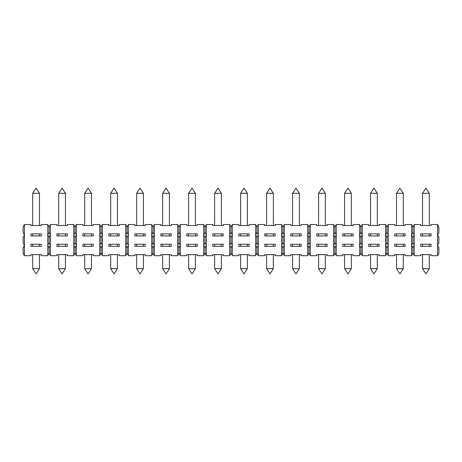<?xml version="1.0" encoding="UTF-8"?>
<svg xmlns="http://www.w3.org/2000/svg" width="462" height="462" viewBox="0 0 462 462"><rect width="100%" height="100%" fill="white"/><g stroke="black" fill="none" stroke-linecap="round" stroke-linejoin="round"><path stroke-width="0.35" stroke-dasharray="2.31 1.73" d="M127.05 242.694L128.349 245.293L128.349 255.688L134.846 255.688L134.846 254.649L145.241 254.649L145.241 255.688L151.738 255.688L153.037 253.089L153.037 247.892L151.738 245.293L151.738 224.503L145.241 224.503L145.241 225.543L134.846 225.543L134.846 224.503L128.349 224.503L128.349 245.293L127.05 247.892L125.751 245.293L127.05 242.694L127.05 237.497L125.751 234.898L125.751 224.503L119.254 224.503L119.254 225.543L108.859 225.543L108.859 224.503L102.362 224.503L102.362 234.898L101.062 237.497L99.763 234.898L99.763 224.503L93.266 224.503L93.266 225.543L82.871 225.543L82.871 224.503L76.374 224.503L76.374 245.293L75.075 247.892L73.776 245.293L73.776 224.503L67.279 224.503L67.279 225.543L56.884 225.543L56.884 224.503L50.387 224.503L50.387 245.293L49.087 247.892L47.788 245.293L47.788 224.503L41.291 224.503L41.291 225.543L30.896 225.543L30.896 224.503L24.399 224.503L24.399 255.688L30.896 255.688L30.896 254.649L41.291 254.649L41.291 255.688L47.788 255.688L47.788 245.293L49.087 242.694L49.087 237.497L47.788 234.898L49.087 232.299L50.387 234.898L49.087 237.497M101.062 247.892L99.763 245.293L101.062 242.694L102.362 245.293L101.062 247.892L101.062 253.089L99.763 255.688L99.763 234.898L101.062 232.299L102.362 234.898L102.362 255.688L108.859 255.688L108.859 254.649L119.254 254.649L119.254 255.688L125.751 255.688L125.751 234.898L127.05 232.299L128.349 234.898L127.05 237.497M101.062 242.694L101.062 237.497M117.435 193.318L110.678 193.318M114.056 225.543L117.435 225.543L114.056 225.543M425.906 246.333L422.528 246.333L425.906 246.333M425.906 244.254L429.285 244.254L425.906 244.254M360.938 247.892L359.638 245.293L360.938 242.694L362.237 245.293L362.237 255.688L368.734 255.688L368.734 254.649L379.129 254.649L379.129 255.688L385.626 255.688L386.925 253.089L386.925 247.892L385.626 245.293L385.626 224.503L379.129 224.503L379.129 225.543L368.734 225.543L368.734 224.503L362.237 224.503L362.237 245.293L360.938 247.892L360.938 253.089L359.638 255.688L359.638 224.503L353.141 224.503L353.141 225.543L342.746 225.543L342.746 224.503L336.249 224.503L336.249 234.898L334.95 237.497L334.95 242.694L333.651 245.293L333.651 255.688L334.95 253.089L334.95 247.892L333.651 245.293L333.651 224.503L327.154 224.503L327.154 225.543L316.759 225.543L316.759 224.503L310.262 224.503L310.262 245.293L308.963 247.892L307.663 245.293L307.663 224.503L301.166 224.503L301.166 225.543L290.771 225.543L290.771 224.503L284.274 224.503L284.274 255.688L290.771 255.688L290.771 254.649L301.166 254.649L301.166 255.688L307.663 255.688L308.963 253.089L308.963 247.892M334.95 237.497L333.651 234.898L334.95 232.299L336.249 234.898L336.249 245.293L334.95 247.892M334.95 242.694L336.249 245.293L336.249 255.688L334.95 253.089M425.906 254.649L429.285 254.649L425.906 254.649M429.285 268.682L422.528 268.682M327.154 246.333L327.154 244.254L316.759 244.254L316.759 246.333L327.154 246.333M231 247.892L229.701 245.293L231 242.694L232.299 245.293L232.299 255.688L238.796 255.688L238.796 254.649L249.191 254.649L249.191 255.688L255.688 255.688L255.688 224.503L249.191 224.503L249.191 225.543L238.796 225.543L238.796 224.503L232.299 224.503L232.299 245.293L231 247.892L231 253.089L229.701 255.688L229.701 224.503L223.204 224.503L223.204 225.543L212.809 225.543L212.809 224.503L206.312 224.503L206.312 234.898L205.013 237.497L205.013 242.694L203.713 245.293L203.713 255.688L205.013 253.089L206.312 255.688L206.312 245.293L205.013 247.892L203.713 245.293L203.713 224.503L197.216 224.503L197.216 225.543L186.821 225.543L186.821 224.503L180.324 224.503L180.324 245.293L179.025 247.892L177.726 245.293L177.726 224.503L171.229 224.503L171.229 225.543L160.834 225.543L160.834 224.503L154.337 224.503L154.337 245.293L153.037 247.892M269.981 254.649L273.36 254.649L269.981 254.649M273.36 268.682L266.603 268.682M114.056 246.333L110.678 246.333L114.056 246.333M114.056 244.254L117.435 244.254L114.056 244.254M321.956 246.333L325.335 246.333L321.956 246.333M101.062 253.089L102.362 255.688M41.291 246.333L41.291 244.254L30.896 244.254L30.896 246.333L41.291 246.333M342.746 244.254L342.746 246.333L353.141 246.333L353.141 244.254L342.746 244.254M247.372 268.682L240.615 268.682M140.044 254.649L143.422 254.649L140.044 254.649M203.713 255.688L197.216 255.688L197.216 254.649L186.821 254.649L186.821 255.688L180.324 255.688L179.025 253.089L179.025 247.892M30.896 235.938L41.291 235.938L41.291 233.859L30.896 233.859L30.896 235.938M75.075 237.497L73.776 234.898L75.075 232.299L76.374 234.898L75.075 237.497L75.075 242.694L73.776 245.293L73.776 255.688L67.279 255.688L67.279 254.649L56.884 254.649L56.884 255.688L50.387 255.688L50.387 245.293L49.087 242.694M99.763 255.688L93.266 255.688L93.266 254.649L82.871 254.649L82.871 255.688L76.374 255.688L75.075 253.089L75.075 247.892M321.956 244.254L325.335 244.254L321.956 244.254M47.788 255.688L49.087 253.089L49.087 247.892M264.784 244.254L264.784 246.333L275.179 246.333L275.179 244.254L264.784 244.254M179.025 253.089L177.726 255.688L171.229 255.688L171.229 254.649L160.834 254.649L160.834 255.688L154.337 255.688L153.037 253.089M67.279 246.333L67.279 244.254L56.884 244.254L56.884 246.333L67.279 246.333M420.709 244.254L420.709 246.333L431.104 246.333L431.104 244.254L420.709 244.254M412.913 253.089L412.913 247.892L411.613 245.293L411.613 255.688L412.913 253.089L414.212 255.688L420.709 255.688L420.709 254.649L431.104 254.649L431.104 255.688L437.601 255.688L437.601 224.503L431.104 224.503L431.104 225.543L420.709 225.543L420.709 224.503L414.212 224.503L414.212 255.688M88.069 254.649L91.447 254.649L88.069 254.649M91.447 268.682L84.69 268.682M333.651 255.688L327.154 255.688L327.154 254.649L316.759 254.649L316.759 255.688L310.262 255.688L310.262 245.293L308.963 242.694L308.963 237.497L307.663 234.898L308.963 232.299L308.963 227.102L307.663 224.503M301.166 246.333L301.166 244.254L290.771 244.254L290.771 246.333L301.166 246.333M411.613 255.688L405.116 255.688L405.116 254.649L394.721 254.649L394.721 255.688L388.224 255.688L388.224 245.293L386.925 247.892M231 253.089L232.299 255.688M347.944 246.333L344.565 246.333L347.944 246.333M347.944 244.254L351.322 244.254L347.944 244.254M49.087 253.089L50.387 255.688M394.721 235.938L405.116 235.938L405.116 233.859L394.721 233.859L394.721 235.938M412.913 237.497L411.613 234.898L412.913 232.299L414.212 234.898L412.913 237.497L412.913 242.694L411.613 245.293L411.613 224.503L405.116 224.503L405.116 225.543L394.721 225.543L394.721 224.503L388.224 224.503L388.224 245.293L386.925 242.694L386.925 237.497L385.626 234.898L386.925 232.299L388.224 234.898L386.925 237.497M405.116 246.333L405.116 244.254L394.721 244.254L394.721 246.333L405.116 246.333M36.094 246.333L32.715 246.333L36.094 246.333M36.094 244.254L32.715 244.254L36.094 244.254M256.988 242.694L258.287 245.293L258.287 255.688L264.784 255.688L264.784 254.649L275.179 254.649L275.179 255.688L281.676 255.688L282.975 253.089L282.975 247.892L281.676 245.293L281.676 224.503L275.179 224.503L275.179 225.543L264.784 225.543L264.784 224.503L258.287 224.503L258.287 245.293L256.988 247.892L255.688 245.293L256.988 242.694L256.988 237.497L255.688 234.898L256.988 232.299L256.988 227.102L255.688 224.503M125.751 255.688L127.05 253.089L127.05 247.892M127.05 253.089L128.349 255.688M420.709 235.938L431.104 235.938L431.104 233.859L420.709 233.859L420.709 235.938M308.963 253.089L310.262 255.688M114.056 254.649L117.435 254.649L114.056 254.649M117.435 268.682L110.678 268.682M359.638 255.688L353.141 255.688L353.141 254.649L342.746 254.649L342.746 255.688L336.249 255.688M377.31 268.682L370.553 268.682M36.094 254.649L32.715 254.649L36.094 254.649M255.688 255.688L256.988 253.089L256.988 247.892M151.738 255.688L151.738 245.293L153.037 242.694L154.337 245.293L154.337 255.688M399.919 254.649L403.297 254.649L399.919 254.649M256.988 253.089L258.287 255.688M373.931 254.649L377.31 254.649L373.931 254.649M62.081 254.649L65.46 254.649L62.081 254.649M65.46 268.682L58.703 268.682M399.919 246.333L396.54 246.333L399.919 246.333M399.919 244.254L403.297 244.254L399.919 244.254M249.191 246.333L249.191 244.254L238.796 244.254L238.796 246.333L249.191 246.333M373.931 246.333L370.553 246.333L373.931 246.333M373.931 244.254L377.31 244.254L373.931 244.254M351.322 268.682L344.565 268.682M368.734 244.254L368.734 246.333L379.129 246.333L379.129 244.254L368.734 244.254M134.846 244.254L134.846 246.333L145.241 246.333L145.241 244.254L134.846 244.254M403.297 268.682L396.54 268.682M166.031 246.333L162.653 246.333L166.031 246.333M166.031 244.254L169.41 244.254L166.031 244.254M169.41 268.682L162.653 268.682M269.981 246.333L266.603 246.333L269.981 246.333M269.981 244.254L273.36 244.254L269.981 244.254M186.821 244.254L186.821 246.333L197.216 246.333L197.216 244.254L186.821 244.254M192.019 246.333L188.64 246.333L192.019 246.333M192.019 244.254L195.397 244.254L192.019 244.254M56.884 235.938L67.279 235.938L67.279 233.859L56.884 233.859L56.884 235.938M223.204 246.333L223.204 244.254L212.809 244.254L212.809 246.333L223.204 246.333M360.938 253.089L362.237 255.688M290.771 235.938L301.166 235.938L301.166 233.859L290.771 233.859L290.771 235.938M307.663 255.688L307.663 245.293L308.963 242.694M205.013 253.089L205.013 247.892M73.776 255.688L75.075 253.089M119.254 246.333L119.254 244.254L108.859 244.254L108.859 246.333L119.254 246.333M281.676 255.688L281.676 245.293L282.975 242.694L284.274 245.293L282.975 247.892M295.969 246.333L292.59 246.333L295.969 246.333M295.969 244.254L299.347 244.254L295.969 244.254M62.081 246.333L65.46 246.333L62.081 246.333M24.399 255.688L23.1 253.089L23.1 247.892L24.399 245.293L23.1 242.694L23.1 237.497L24.399 234.898L23.1 232.299L23.1 227.102L24.399 224.503M316.759 235.938L327.154 235.938L327.154 233.859L316.759 233.859L316.759 235.938M386.925 253.089L388.224 255.688M368.734 235.938L379.129 235.938L379.129 233.859L368.734 233.859L368.734 235.938M385.626 255.688L385.626 245.293L386.925 242.694M62.081 244.254L65.46 244.254L62.081 244.254M321.956 254.649L325.335 254.649L321.956 254.649M39.472 268.682L32.715 268.682M195.397 268.682L188.64 268.682M243.994 254.649L247.372 254.649L243.994 254.649M192.019 254.649L188.64 254.649L192.019 254.649M166.031 254.649L169.41 254.649L166.031 254.649M75.075 242.694L76.374 245.293L76.374 255.688M347.944 254.649L344.565 254.649L347.944 254.649M229.701 255.688L223.204 255.688L223.204 254.649L212.809 254.649L212.809 255.688L206.312 255.688M108.859 235.938L119.254 235.938L119.254 233.859L108.859 233.859L108.859 235.938M143.422 268.682L136.665 268.682M295.969 254.649L299.347 254.649L295.969 254.649M299.347 268.682L292.59 268.682M212.809 235.938L223.204 235.938L223.204 233.859L212.809 233.859L212.809 235.938M205.013 237.497L203.713 234.898L205.013 232.299L206.312 234.898L206.312 245.293L205.013 242.694M171.229 246.333L171.229 244.254L160.834 244.254L160.834 246.333L171.229 246.333M82.871 235.938L93.266 235.938L93.266 233.859L82.871 233.859L82.871 235.938M93.266 246.333L93.266 244.254L82.871 244.254L82.871 246.333L93.266 246.333M160.834 235.938L171.229 235.938L171.229 233.859L160.834 233.859L160.834 235.938M177.726 255.688L177.726 245.293L179.025 242.694L179.025 237.497L177.726 234.898L179.025 232.299L179.025 227.102L177.726 224.503M218.006 254.649L221.385 254.649L218.006 254.649M221.385 268.682L214.628 268.682M243.994 246.333L247.372 246.333L243.994 246.333M218.006 246.333L214.628 246.333L218.006 246.333M218.006 244.254L221.385 244.254L218.006 244.254M412.913 242.694L414.212 245.293L412.913 247.892M243.994 244.254L247.372 244.254L243.994 244.254M437.601 255.688L438.9 253.089L438.9 247.892L437.601 245.293L438.9 242.694L438.9 237.497L437.601 234.898L438.9 232.299L438.9 227.102L437.601 224.503M342.746 235.938L353.141 235.938L353.141 233.859L342.746 233.859L342.746 235.938M264.784 235.938L275.179 235.938L275.179 233.859L264.784 233.859L264.784 235.938M325.335 268.682L318.578 268.682M140.044 246.333L136.665 246.333L140.044 246.333M140.044 244.254L143.422 244.254L140.044 244.254M238.796 235.938L249.191 235.938L249.191 233.859L238.796 233.859L238.796 235.938M179.025 242.694L180.324 245.293L180.324 255.688M282.975 253.089L284.274 255.688M134.846 235.938L145.241 235.938L145.241 233.859L134.846 233.859L134.846 235.938M88.069 246.333L84.69 246.333L88.069 246.333M88.069 244.254L91.447 244.254L88.069 244.254M186.821 235.938L197.216 235.938L197.216 233.859L186.821 233.859L186.821 235.938M429.285 193.318L422.528 193.318M425.906 225.543L429.285 225.543L425.906 225.543M403.297 193.318L396.54 193.318M399.919 225.543L403.297 225.543L399.919 225.543M377.31 193.318L370.553 193.318M373.931 225.543L377.31 225.543L373.931 225.543M351.322 193.318L344.565 193.318M347.944 225.543L351.322 225.543L347.944 225.543M325.335 193.318L318.578 193.318M321.956 225.543L325.335 225.543L321.956 225.543M299.347 193.318L292.59 193.318M295.969 225.543L299.347 225.543L295.969 225.543M273.36 193.318L266.603 193.318M269.981 225.543L273.36 225.543L269.981 225.543M247.372 193.318L240.615 193.318M243.994 225.543L247.372 225.543L243.994 225.543M221.385 193.318L214.628 193.318M218.006 225.543L221.385 225.543L218.006 225.543M195.397 193.318L188.64 193.318M192.019 225.543L195.397 225.543L192.019 225.543M169.41 193.318L162.653 193.318M166.031 225.543L169.41 225.543L166.031 225.543M143.422 193.318L136.665 193.318M140.044 225.543L143.422 225.543L140.044 225.543M91.447 193.318L84.69 193.318M88.069 225.543L91.447 225.543L88.069 225.543M65.46 193.318L58.703 193.318M62.081 225.543L65.46 225.543L62.081 225.543M39.472 193.318L32.715 193.318M36.094 225.543L32.715 225.543L36.094 225.543M218.006 233.859L221.385 233.859L218.006 233.859M166.031 233.859L169.41 233.859L166.031 233.859M399.919 233.859L403.297 233.859L399.919 233.859M388.224 224.503L386.925 227.102L385.626 224.503M75.075 232.299L75.075 227.102L73.776 224.503M76.374 224.503L75.075 227.102M258.287 224.503L256.988 227.102M414.212 224.503L412.913 227.102L411.613 224.503M360.938 242.694L360.938 237.497L359.638 234.898L360.938 232.299L360.938 227.102L359.638 224.503M362.237 224.503L360.938 227.102M360.938 232.299L362.237 234.898L360.938 237.497M284.274 224.503L282.975 227.102L281.676 224.503M205.013 232.299L205.013 227.102L203.713 224.503M206.312 224.503L205.013 227.102M101.062 232.299L101.062 227.102L99.763 224.503M179.025 232.299L180.324 234.898L179.025 237.497M192.019 233.859L195.397 233.859L192.019 233.859M386.925 232.299L386.925 227.102M114.056 233.859L117.435 233.859L114.056 233.859M347.944 233.859L351.322 233.859L347.944 233.859M36.094 233.859L32.715 233.859L36.094 233.859M180.324 224.503L179.025 227.102M153.037 232.299L154.337 234.898L153.037 237.497L151.738 234.898L153.037 232.299L153.037 227.102L151.738 224.503M140.044 233.859L143.422 233.859L140.044 233.859M50.387 224.503L49.087 227.102L47.788 224.503M127.05 232.299L127.05 227.102L125.751 224.503M128.349 224.503L127.05 227.102M231 242.694L231 237.497L229.701 234.898L231 232.299L231 227.102L229.701 224.503M154.337 224.503L153.037 227.102M256.988 232.299L258.287 234.898L256.988 237.497M295.969 233.859L299.347 233.859L295.969 233.859M425.906 233.859L429.285 233.859L425.906 233.859M336.249 224.503L334.95 227.102L333.651 224.503M102.362 224.503L101.062 227.102M282.975 232.299L284.274 234.898L282.975 237.497L281.676 234.898L282.975 232.299L282.975 227.102M310.262 224.503L308.963 227.102M269.981 233.859L273.36 233.859L269.981 233.859M88.069 233.859L91.447 233.859L88.069 233.859M232.299 224.503L231 227.102M243.994 233.859L247.372 233.859L243.994 233.859M308.963 232.299L310.262 234.898L308.963 237.497M321.956 233.859L325.335 233.859L321.956 233.859M231 232.299L232.299 234.898L231 237.497M412.913 232.299L412.913 227.102M334.95 232.299L334.95 227.102M49.087 232.299L49.087 227.102M62.081 233.859L65.46 233.859L62.081 233.859M373.931 233.859L377.31 233.859L373.931 233.859M425.906 235.938L429.285 235.938L425.906 235.938M399.919 235.938L403.297 235.938L399.919 235.938M373.931 235.938L377.31 235.938L373.931 235.938M347.944 235.938L351.322 235.938L347.944 235.938M321.956 235.938L325.335 235.938L321.956 235.938M295.969 235.938L299.347 235.938L295.969 235.938M269.981 235.938L273.36 235.938L269.981 235.938M243.994 235.938L247.372 235.938L243.994 235.938M218.006 235.938L221.385 235.938L218.006 235.938M192.019 235.938L195.397 235.938L192.019 235.938M166.031 235.938L169.41 235.938L166.031 235.938M140.044 235.938L143.422 235.938L140.044 235.938M114.056 235.938L117.435 235.938L114.056 235.938M88.069 235.938L91.447 235.938L88.069 235.938M62.081 235.938L65.46 235.938L62.081 235.938M36.094 235.938L32.715 235.938L36.094 235.938M153.037 242.694L153.037 237.497M282.975 242.694L282.975 237.497"/><path stroke-width="0.69" d="M128.349 234.898L128.349 245.293L127.05 242.694L125.751 245.293L127.05 247.892L128.349 245.293L128.349 255.688L127.05 253.089L125.751 255.688L125.751 224.503L127.05 227.102L128.349 224.503L128.349 234.898L127.05 232.299L125.751 234.898L127.05 237.497L128.349 234.898M127.05 237.497L127.05 242.694M116.083 193.318L117.435 193.318L114.056 188.121L110.678 193.318L116.083 193.318M429.285 268.682L425.906 273.879L422.528 268.682L429.285 268.682L429.285 254.649M327.154 246.333L327.154 244.254L316.759 244.254L316.759 246.333L327.154 246.333M205.013 247.892L206.312 245.293L206.312 255.688L205.013 253.089L203.713 255.688L203.713 245.293L205.013 247.892L205.013 253.089M255.688 255.688L255.688 245.293L256.988 247.892L256.988 253.089L255.688 255.688L249.191 255.688L249.191 254.649L238.796 254.649L238.796 255.688L232.299 255.688L231 253.089L229.701 255.688L229.701 245.293L231 247.892L232.299 245.293L232.299 255.688M273.36 268.682L269.981 273.879L266.603 268.682L273.36 268.682L273.36 254.649M73.776 255.688L73.776 245.293L75.075 247.892L75.075 253.089L73.776 255.688L67.279 255.688L67.279 254.649L56.884 254.649L56.884 255.688L50.387 255.688L49.087 253.089L47.788 255.688L41.291 255.688L41.291 254.649L30.896 254.649L30.896 255.688L24.399 255.688L23.1 253.089L23.1 247.892L24.399 245.293L24.399 255.688M41.291 246.333L41.291 244.254L30.896 244.254L30.896 246.333L41.291 246.333M342.746 244.254L342.746 246.333L353.141 246.333L353.141 244.254L342.746 244.254M247.372 268.682L240.615 268.682L243.994 273.879L247.372 268.682L247.372 254.649M177.726 255.688L177.726 245.293L179.025 247.892L180.324 245.293L180.324 255.688L179.025 253.089L177.726 255.688L171.229 255.688L171.229 254.649L160.834 254.649L160.834 255.688L154.337 255.688L153.037 253.089L151.738 255.688L145.241 255.688L145.241 254.649L134.846 254.649L134.846 255.688L128.349 255.688M203.713 255.688L197.216 255.688L197.216 254.649L186.821 254.649L186.821 255.688L180.324 255.688M125.751 255.688L119.254 255.688L119.254 254.649L108.859 254.649L108.859 255.688L102.362 255.688L101.062 253.089L99.763 255.688L93.266 255.688L93.266 254.649L82.871 254.649L82.871 255.688L76.374 255.688L75.075 253.089M264.784 244.254L264.784 246.333L275.179 246.333L275.179 244.254L264.784 244.254M67.279 246.333L67.279 244.254L56.884 244.254L56.884 246.333L67.279 246.333M360.938 253.089L359.638 255.688L359.638 245.293L360.938 247.892L360.938 253.089L362.237 255.688L362.237 245.293L360.938 242.694L359.638 245.293L359.638 224.503L360.938 227.102L362.237 224.503L362.237 245.293L360.938 247.892M420.709 244.254L420.709 246.333L431.104 246.333L431.104 244.254L420.709 244.254M437.601 255.688L437.601 245.293L438.9 247.892L438.9 253.089L437.601 255.688L431.104 255.688L431.104 254.649L420.709 254.649L420.709 255.688L414.212 255.688L412.913 253.089L411.613 255.688L405.116 255.688L405.116 254.649L394.721 254.649L394.721 255.688L388.224 255.688L386.925 253.089L385.626 255.688L385.626 245.293L386.925 247.892L386.925 253.089M91.447 268.682L88.069 273.879L84.69 268.682L91.447 268.682L91.447 254.649M75.075 247.892L76.374 245.293L76.374 255.688M308.963 253.089L307.663 255.688L307.663 245.293L308.963 247.892L310.262 245.293L310.262 255.688L308.963 253.089L308.963 247.892M359.638 255.688L353.141 255.688L353.141 254.649L342.746 254.649L342.746 255.688L336.249 255.688L334.95 253.089L333.651 255.688L327.154 255.688L327.154 254.649L316.759 254.649L316.759 255.688L310.262 255.688M301.166 246.333L301.166 244.254L290.771 244.254L290.771 246.333L301.166 246.333M151.738 255.688L151.738 245.293L153.037 247.892L153.037 253.089M231 247.892L231 253.089M333.651 255.688L333.651 245.293L334.95 247.892L336.249 245.293L336.249 255.688M281.676 255.688L281.676 245.293L282.975 247.892L282.975 253.089L281.676 255.688L275.179 255.688L275.179 254.649L264.784 254.649L264.784 255.688L258.287 255.688L256.988 253.089M256.988 247.892L258.287 245.293L258.287 255.688M117.435 268.682L114.056 273.879L110.678 268.682L117.435 268.682L117.435 254.649M127.05 247.892L127.05 253.089M377.31 268.682L370.553 268.682L373.931 273.879L377.31 268.682L377.31 254.649M411.613 255.688L411.613 245.293L412.913 247.892L414.212 245.293L414.212 255.688M412.913 247.892L412.913 253.089M386.925 247.892L388.224 245.293L386.925 242.694L385.626 245.293L385.626 224.503L386.925 227.102L388.224 224.503L388.224 255.688M411.613 245.293L411.613 224.503L412.913 227.102L414.212 224.503L414.212 245.293L412.913 242.694L411.613 245.293M388.224 224.503L394.721 224.503L394.721 225.543L405.116 225.543L405.116 224.503L411.613 224.503M394.721 235.938L405.116 235.938L405.116 233.859L394.721 233.859L394.721 235.938M394.721 244.254L394.721 246.333L405.116 246.333L405.116 244.254L394.721 244.254M385.626 255.688L379.129 255.688L379.129 254.649L368.734 254.649L368.734 255.688L362.237 255.688M65.46 268.682L62.081 273.879L58.703 268.682L65.46 268.682L65.46 254.649M249.191 246.333L249.191 244.254L238.796 244.254L238.796 246.333L249.191 246.333M179.025 247.892L179.025 253.089M310.262 224.503L310.262 245.293L308.963 242.694L307.663 245.293L307.663 224.503L308.963 227.102L310.262 224.503L316.759 224.503L316.759 225.543L327.154 225.543L327.154 224.503L333.651 224.503L334.95 227.102L334.95 232.299L333.651 234.898L333.651 224.503M333.651 245.293L333.651 234.898L334.95 237.497L334.95 242.694L333.651 245.293M316.759 235.938L327.154 235.938L327.154 233.859L316.759 233.859L316.759 235.938M351.322 268.682L344.565 268.682L347.944 273.879L351.322 268.682L351.322 254.649M47.788 255.688L47.788 245.293L49.087 247.892L49.087 253.089M368.734 244.254L368.734 246.333L379.129 246.333L379.129 244.254L368.734 244.254M134.846 244.254L134.846 246.333L145.241 246.333L145.241 244.254L134.846 244.254M403.297 268.682L396.54 268.682L399.919 273.879L403.297 268.682L403.297 254.649M169.41 268.682L162.653 268.682L166.031 273.879L169.41 268.682L169.41 254.649M153.037 227.102L153.037 232.299L151.738 234.898L153.037 237.497L153.037 242.694L151.738 245.293L151.738 224.503L153.037 227.102L154.337 224.503L154.337 255.688M177.726 245.293L177.726 224.503L179.025 227.102L179.025 232.299L177.726 234.898L179.025 237.497L179.025 242.694L177.726 245.293M154.337 224.503L160.834 224.503L160.834 225.543L171.229 225.543L171.229 224.503L177.726 224.503M160.834 235.938L171.229 235.938L171.229 233.859L160.834 233.859L160.834 235.938M160.834 244.254L160.834 246.333L171.229 246.333L171.229 244.254L160.834 244.254M186.821 244.254L186.821 246.333L197.216 246.333L197.216 244.254L186.821 244.254M49.087 247.892L50.387 245.293L50.387 255.688M223.204 246.333L223.204 244.254L212.809 244.254L212.809 246.333L223.204 246.333M231 227.102L232.299 224.503L232.299 245.293L231 242.694L229.701 245.293L229.701 224.503L231 227.102L231 232.299L229.701 234.898L231 237.497L231 242.694M255.688 245.293L255.688 224.503L256.988 227.102L258.287 224.503L258.287 245.293L256.988 242.694L255.688 245.293M232.299 224.503L238.796 224.503L238.796 225.543L249.191 225.543L249.191 224.503L255.688 224.503M238.796 235.938L249.191 235.938L249.191 233.859L238.796 233.859L238.796 235.938M119.254 246.333L119.254 244.254L108.859 244.254L108.859 246.333L119.254 246.333M282.975 247.892L284.274 245.293L284.274 255.688L282.975 253.089M437.601 245.293L437.601 224.503L438.9 227.102L438.9 232.299L437.601 234.898L438.9 237.497L438.9 242.694L437.601 245.293M414.212 224.503L420.709 224.503L420.709 225.543L431.104 225.543L431.104 224.503L437.601 224.503M420.709 235.938L431.104 235.938L431.104 233.859L420.709 233.859L420.709 235.938M39.472 268.682L32.715 268.682L36.094 273.879L39.472 268.682L39.472 254.649M195.397 268.682L188.64 268.682L192.019 273.879L195.397 268.682L195.397 254.649M206.312 224.503L206.312 245.293L205.013 242.694L203.713 245.293L203.713 224.503L205.013 227.102L206.312 224.503L212.809 224.503L212.809 225.543L223.204 225.543L223.204 224.503L229.701 224.503M229.701 255.688L223.204 255.688L223.204 254.649L212.809 254.649L212.809 255.688L206.312 255.688M212.809 235.938L223.204 235.938L223.204 233.859L212.809 233.859L212.809 235.938M307.663 255.688L301.166 255.688L301.166 254.649L290.771 254.649L290.771 255.688L284.274 255.688M334.95 247.892L334.95 253.089M153.037 247.892L154.337 245.293L153.037 242.694M128.349 224.503L134.846 224.503L134.846 225.543L145.241 225.543L145.241 224.503L151.738 224.503M134.846 235.938L145.241 235.938L145.241 233.859L134.846 233.859L134.846 235.938M143.422 268.682L136.665 268.682L140.044 273.879L143.422 268.682L143.422 254.649M299.347 268.682L295.969 273.879L292.59 268.682L299.347 268.682L299.347 254.649M76.374 224.503L76.374 245.293L75.075 242.694L73.776 245.293L73.776 224.503L75.075 227.102L76.374 224.503L82.871 224.503L82.871 225.543L93.266 225.543L93.266 224.503L99.763 224.503L101.062 227.102L102.362 224.503L102.362 255.688M99.763 255.688L99.763 224.503M82.871 235.938L93.266 235.938L93.266 233.859L82.871 233.859L82.871 235.938M82.871 244.254L82.871 246.333L93.266 246.333L93.266 244.254L82.871 244.254M362.237 224.503L368.734 224.503L368.734 225.543L379.129 225.543L379.129 224.503L385.626 224.503M368.734 235.938L379.129 235.938L379.129 233.859L368.734 233.859L368.734 235.938M102.362 224.503L108.859 224.503L108.859 225.543L119.254 225.543L119.254 224.503L125.751 224.503M108.859 235.938L119.254 235.938L119.254 233.859L108.859 233.859L108.859 235.938M221.385 268.682L218.006 273.879L214.628 268.682L221.385 268.682L221.385 254.649M101.062 227.102L101.062 232.299L99.763 234.898L101.062 237.497L101.062 242.694L99.763 245.293L101.062 247.892L101.062 253.089M334.95 227.102L336.249 224.503L336.249 245.293L334.95 242.694M336.249 224.503L342.746 224.503L342.746 225.543L353.141 225.543L353.141 224.503L359.638 224.503M342.746 235.938L353.141 235.938L353.141 233.859L342.746 233.859L342.746 235.938M179.025 227.102L180.324 224.503L180.324 245.293L179.025 242.694M180.324 224.503L186.821 224.503L186.821 225.543L197.216 225.543L197.216 224.503L203.713 224.503M186.821 235.938L197.216 235.938L197.216 233.859L186.821 233.859L186.821 235.938M325.335 268.682L321.956 273.879L318.578 268.682L325.335 268.682L325.335 254.649M284.274 224.503L284.274 245.293L282.975 242.694L281.676 245.293L281.676 224.503L282.975 227.102L284.274 224.503L290.771 224.503L290.771 225.543L301.166 225.543L301.166 224.503L307.663 224.503M290.771 235.938L301.166 235.938L301.166 233.859L290.771 233.859L290.771 235.938M49.087 227.102L50.387 224.503L50.387 245.293L49.087 242.694L47.788 245.293L47.788 224.503L49.087 227.102L49.087 232.299L47.788 234.898L49.087 237.497L49.087 242.694M50.387 224.503L56.884 224.503L56.884 225.543L67.279 225.543L67.279 224.503L73.776 224.503M56.884 235.938L67.279 235.938L67.279 233.859L56.884 233.859L56.884 235.938M101.062 247.892L102.362 245.293L101.062 242.694M24.399 224.503L24.399 245.293L23.1 242.694L23.1 237.497L24.399 234.898L23.1 232.299L23.1 227.102L24.399 224.503L30.896 224.503L30.896 225.543L41.291 225.543L41.291 224.503L47.788 224.503M30.896 235.938L41.291 235.938L41.291 233.859L30.896 233.859L30.896 235.938M258.287 224.503L264.784 224.503L264.784 225.543L275.179 225.543L275.179 224.503L281.676 224.503M264.784 235.938L275.179 235.938L275.179 233.859L264.784 233.859L264.784 235.938M422.528 225.543L422.528 193.318L429.285 193.318L429.285 225.543M396.54 225.543L396.54 193.318L403.297 193.318L403.297 225.543M370.553 225.543L370.553 193.318L377.31 193.318L377.31 225.543M344.565 225.543L344.565 193.318L351.322 193.318L351.322 225.543M318.578 225.543L318.578 193.318L325.335 193.318L325.335 225.543M292.59 225.543L292.59 193.318L299.347 193.318L299.347 225.543M266.603 225.543L266.603 193.318L273.36 193.318L273.36 225.543M240.615 225.543L240.615 193.318L247.372 193.318L247.372 225.543M214.628 225.543L214.628 193.318L221.385 193.318L221.385 225.543M188.64 225.543L188.64 193.318L195.397 193.318L195.397 225.543M162.653 225.543L162.653 193.318L169.41 193.318L169.41 225.543M136.665 225.543L136.665 193.318L143.422 193.318L143.422 225.543M84.69 225.543L84.69 193.318L91.447 193.318L91.447 225.543M58.703 225.543L58.703 193.318L65.46 193.318L65.46 225.543M32.715 225.543L32.715 193.318L39.472 193.318L39.472 225.543M388.224 234.898L386.925 232.299L385.626 234.898L386.925 237.497L388.224 234.898M282.975 227.102L282.975 232.299L281.676 234.898L282.975 237.497L284.274 234.898L282.975 232.299M386.925 227.102L386.925 232.299M75.075 232.299L73.776 234.898L75.075 237.497L76.374 234.898L75.075 232.299L75.075 227.102M179.025 237.497L180.324 234.898L179.025 232.299M205.013 227.102L205.013 232.299L203.713 234.898L205.013 237.497L206.312 234.898L205.013 232.299M101.062 237.497L102.362 234.898L101.062 232.299M256.988 227.102L256.988 232.299L255.688 234.898L256.988 237.497L258.287 234.898L256.988 232.299M231 237.497L232.299 234.898L231 232.299M308.963 227.102L308.963 232.299L307.663 234.898L308.963 237.497L310.262 234.898L308.963 232.299M334.95 237.497L336.249 234.898L334.95 232.299M153.037 237.497L154.337 234.898L153.037 232.299M362.237 234.898L360.938 232.299L359.638 234.898L360.938 237.497L362.237 234.898M412.913 232.299L411.613 234.898L412.913 237.497L414.212 234.898L412.913 232.299L412.913 227.102M360.938 227.102L360.938 232.299M49.087 237.497L50.387 234.898L49.087 232.299M127.05 227.102L127.05 232.299M282.975 237.497L282.975 242.694M386.925 237.497L386.925 242.694M205.013 237.497L205.013 242.694M256.988 237.497L256.988 242.694M308.963 237.497L308.963 242.694M75.075 237.497L75.075 242.694M360.938 237.497L360.938 242.694M412.913 237.497L412.913 242.694M117.435 225.543L117.435 193.318M110.678 225.543L110.678 193.318M429.285 246.333L429.285 244.254M422.528 246.333L422.528 244.254M422.528 268.682L422.528 254.649M266.603 268.682L266.603 254.649M117.435 246.333L117.435 244.254M110.678 246.333L110.678 244.254M325.335 246.333L325.335 244.254M318.578 246.333L318.578 244.254M84.69 268.682L84.69 254.649M351.322 246.333L351.322 244.254M344.565 246.333L344.565 244.254M39.472 246.333L39.472 244.254M32.715 246.333L32.715 244.254M110.678 268.682L110.678 254.649M58.703 268.682L58.703 254.649M403.297 246.333L403.297 244.254M396.54 246.333L396.54 244.254M377.31 246.333L377.31 244.254M370.553 246.333L370.553 244.254M169.41 246.333L169.41 244.254M162.653 246.333L162.653 244.254M273.36 246.333L273.36 244.254M266.603 246.333L266.603 244.254M195.397 246.333L195.397 244.254M188.64 246.333L188.64 244.254M299.347 246.333L299.347 244.254M292.59 246.333L292.59 244.254M65.46 246.333L65.46 244.254M58.703 246.333L58.703 244.254M240.615 268.682L240.615 254.649M188.64 268.682L188.64 254.649M344.565 268.682L344.565 254.649M370.553 268.682L370.553 254.649M292.59 268.682L292.59 254.649M136.665 268.682L136.665 254.649M214.628 268.682L214.628 254.649M221.385 246.333L221.385 244.254M214.628 246.333L214.628 244.254M162.653 268.682L162.653 254.649M247.372 246.333L247.372 244.254M240.615 246.333L240.615 244.254M318.578 268.682L318.578 254.649M143.422 246.333L143.422 244.254M136.665 246.333L136.665 244.254M91.447 246.333L91.447 244.254M84.69 246.333L84.69 244.254M396.54 268.682L396.54 254.649M32.715 268.682L32.715 254.649M429.285 193.318L425.906 188.121L422.528 193.318M403.297 193.318L399.919 188.121L396.54 193.318M377.31 193.318L373.931 188.121L370.553 193.318M351.322 193.318L347.944 188.121L344.565 193.318M325.335 193.318L321.956 188.121L318.578 193.318M299.347 193.318L295.969 188.121L292.59 193.318M273.36 193.318L269.981 188.121L266.603 193.318M247.372 193.318L243.994 188.121L240.615 193.318M221.385 193.318L218.006 188.121L214.628 193.318M195.397 193.318L192.019 188.121L188.64 193.318M169.41 193.318L166.031 188.121L162.653 193.318M143.422 193.318L140.044 188.121L136.665 193.318M91.447 193.318L88.069 188.121L84.69 193.318M65.46 193.318L62.081 188.121L58.703 193.318M39.472 193.318L36.094 188.121L32.715 193.318M429.285 235.938L429.285 233.859M422.528 235.938L422.528 233.859M403.297 235.938L403.297 233.859M396.54 235.938L396.54 233.859M377.31 235.938L377.31 233.859M370.553 235.938L370.553 233.859M351.322 235.938L351.322 233.859M344.565 235.938L344.565 233.859M325.335 235.938L325.335 233.859M318.578 235.938L318.578 233.859M299.347 235.938L299.347 233.859M292.59 235.938L292.59 233.859M273.36 235.938L273.36 233.859M266.603 235.938L266.603 233.859M247.372 235.938L247.372 233.859M240.615 235.938L240.615 233.859M221.385 235.938L221.385 233.859M214.628 235.938L214.628 233.859M195.397 235.938L195.397 233.859M188.64 235.938L188.64 233.859M169.41 235.938L169.41 233.859M162.653 235.938L162.653 233.859M143.422 235.938L143.422 233.859M136.665 235.938L136.665 233.859M117.435 235.938L117.435 233.859M110.678 235.938L110.678 233.859M91.447 235.938L91.447 233.859M84.69 235.938L84.69 233.859M65.46 235.938L65.46 233.859M58.703 235.938L58.703 233.859M39.472 235.938L39.472 233.859M32.715 235.938L32.715 233.859"/></g></svg>
